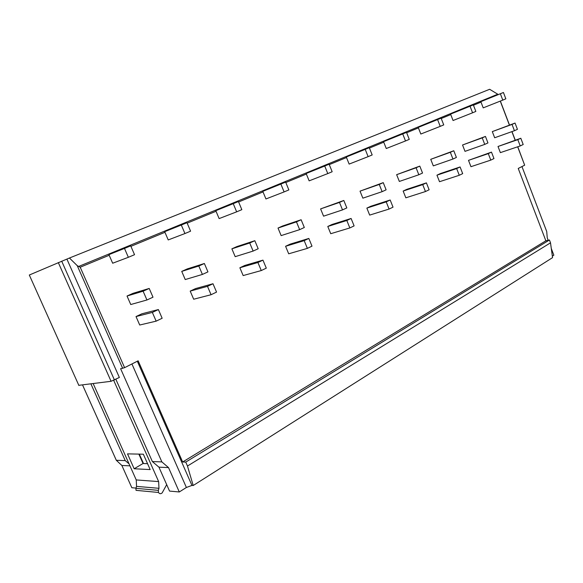 <?xml version="1.0" encoding="UTF-8"?>
<svg xmlns="http://www.w3.org/2000/svg" width="583" height="583" viewBox="0 0 583 583"><rect width="100%" height="100%" fill="white"/><g stroke="black" fill="none" stroke-linecap="round" stroke-linejoin="round"><path stroke-width="0.87" d="M521.96 166.563L546.723 231.538L547.255 237.893L548.166 240.283M497.751 94.206L489.647 89.286L69.443 258.014L29.303 275.023M551.285 248.46L553.85 255.186L552.341 256.141M517.668 146.807L524.671 165.193L518.236 168.451L545.856 240.794L549.434 239.999L550.512 242.834L552.546 257.642L193.199 485.515L191.96 485.42L186.385 487.483L131.926 363.96M129.936 465.846L121.869 465.474L131.831 487.716L135.999 488.088M179.294 491.965L169.551 491.09L158.94 467.165L168.523 467.602L179.294 491.965L186.385 487.483M193.199 485.515L187.471 466.036L185.737 462.086L182.654 461.984L138.149 360.811L124.602 367.669L80.199 267.218L77.255 265.673L69.443 258.014M124.602 367.669L120.623 368.704L161.87 461.904L168.523 467.602M115.849 379.263L152.374 461.568L158.94 467.165M78.814 385.319L111.076 381.297L119.369 377.463L66.907 259.1M161.87 461.904L152.374 461.568M90.933 383.927L125.228 460.614L116.323 460.293L82.567 385.02L116.308 460.293L121.869 465.474M78.894 385.501L29.303 275.008L78.894 385.501M129.025 463.806L125.228 460.614M147.557 463.689L143.046 463.507L138.863 454.113M127.502 453.865L143.338 454.208L150.174 469.577L134.156 468.761L127.502 453.865M134.156 468.761L143.046 463.507M93.2 383.636L136.24 479.94L158.642 481.58L113.685 380.349M136.24 479.94L136.539 486.375L135.919 488.335L136.043 490.347L158.489 492.46C159.502 493.947 160.726 494.093 162.161 492.897L166.687 484.633M135.919 488.335L158.35 490.354L158.489 492.46M158.35 490.354L158.977 488.306L158.642 481.58M497.758 94.213L78.661 266.446M497.926 94.73L497.787 94.264M130.701 245.858L108.912 254.64L112.672 263.224L128.355 257.3L134.542 254.698L130.701 245.858L124.485 248.416L128.355 257.3M186.983 222.699L164.69 231.699L168.225 239.934L184.942 233.543L190.59 231.167L186.983 222.699L181.313 225.031L184.942 233.543M238.432 201.536L215.79 210.674L219.128 218.596L236.662 211.833L241.836 209.661L238.432 201.536L233.236 203.671L236.662 211.833M285.641 182.107L262.787 191.348L265.943 198.963L284.103 191.916L288.855 189.92L285.641 182.107L280.868 184.075L284.103 191.916M329.118 164.217L306.148 173.515L309.15 180.854L327.784 173.581L332.164 171.737L329.118 164.217L324.716 166.031L327.784 173.581M369.287 147.688L346.287 157.002L349.137 164.085L368.128 156.645L372.18 154.94L369.287 147.688L365.213 149.365L368.128 156.645M406.511 132.377L383.541 141.676L386.259 148.519L405.506 140.955L409.266 139.373L406.511 132.377L402.736 133.93L405.506 140.955M441.105 118.145L418.222 127.415L420.817 134.032L440.231 126.373L443.736 124.9L441.105 118.145L437.585 119.588L440.231 126.373M473.33 104.882L450.579 114.108L453.057 120.513L472.58 112.796L475.845 111.426L473.33 104.882L470.051 106.23L472.58 112.796M503.435 92.493L480.837 101.661L483.212 107.87L502.786 100.116L505.84 98.833L503.435 92.493L500.367 93.761L502.786 100.116M500.272 101.114L509.404 125.112M511.889 131.634L515.153 140.204M545.856 240.794L182.654 461.984M515.044 123.057L492.307 131.605L494.668 137.763L514.432 130.723L517.434 129.346L515.044 123.057L512.034 124.419L514.432 130.723M491.484 152.112L468.499 160.354L470.955 166.687L490.784 160.114L493.969 158.576L491.484 152.112L488.292 153.628L490.784 160.114M485.457 136.429L462.545 144.999L465.008 151.354L484.743 144.402L487.949 142.922L485.457 136.429L482.236 137.887L484.743 144.402M460.089 166.957L440.362 173.574L436.951 175.177L439.516 181.714L459.273 175.279L462.683 173.632L460.089 166.957L456.664 168.574L459.273 175.279M453.785 150.749L430.735 159.319L433.307 165.885L452.955 159.042L456.394 157.454L453.785 150.749L450.331 152.309L452.955 159.042M426.406 182.873L406.817 189.337L403.159 191.056L405.841 197.812L425.459 191.545L429.124 189.781L426.406 182.873L422.726 184.614L425.459 191.545M419.804 166.111L396.644 174.667L399.34 181.444L418.834 174.754L422.537 173.049L419.804 166.111L416.087 167.787L418.834 174.754M390.173 199.998L370.795 206.258L366.86 208.102L369.673 215.098L389.087 209.057L393.029 207.154L390.173 199.998L386.216 201.871L389.087 209.057M383.242 182.639L360.032 191.144L362.859 198.162L382.127 191.661L386.114 189.825L383.242 182.639L379.241 184.447L382.127 191.661M351.097 218.472L332.026 224.47L327.784 226.466L330.736 233.71L349.844 227.938L354.107 225.891L351.097 218.472L346.819 220.491L349.844 227.938M343.81 200.465L320.599 208.896L323.572 216.169L342.52 209.902L346.827 207.92L343.81 200.465L339.488 202.425L342.52 209.902M308.83 238.447L290.166 244.139L285.583 246.288L288.694 253.802L307.379 248.373L312 246.15L308.83 238.447L304.188 240.641L307.379 248.373M301.134 219.755L282.646 225.978L278.018 228.062L281.144 235.605L299.655 229.644L304.319 227.494L301.134 219.755L296.456 221.875L299.655 229.644M262.955 260.135L244.845 265.425L239.868 267.765L243.162 275.57L261.279 270.556L266.307 268.144L262.955 260.135L257.912 262.518L261.279 270.556M254.822 240.699L236.909 246.565L231.881 248.832L235.189 256.666L253.117 251.076L258.189 248.744L254.822 240.699L249.728 243.002L253.117 251.076M212.992 283.746L195.611 288.563L190.196 291.106L193.68 299.225L211.068 294.728L216.548 292.09L212.992 283.746L207.49 286.348L211.068 294.728M204.371 263.501L187.201 268.938L181.736 271.401L185.234 279.556L202.403 274.433L207.942 271.882L204.371 263.501L198.81 266.016L202.403 274.433M158.379 309.566L141.931 313.778L136.014 316.562L139.716 325.015L156.149 321.153L162.154 318.26L158.379 309.566L152.345 312.415L156.149 321.153M149.204 288.447L133.004 293.336L127.028 296.026L130.745 304.53L146.938 299.983L153.001 297.192L149.204 288.447L143.112 291.194L146.938 299.983M520.816 138.251L498.013 146.486L500.367 152.629L520.218 145.947L523.199 144.511L520.816 138.251L517.828 139.658L520.218 145.947M498.013 146.486L517.828 139.658M492.307 131.605L512.034 124.419M480.837 101.661L500.367 93.761M468.499 160.354L488.292 153.628M462.545 144.999L482.236 137.887M450.579 114.108L470.051 106.23M436.951 175.177L456.664 168.574M430.735 159.319L450.331 152.309M418.222 127.415L437.585 119.588M403.159 191.056L422.726 184.614M396.644 174.667L416.087 167.787M383.541 141.676L402.736 133.93M366.86 208.102L386.216 201.871M360.032 191.144L379.241 184.447M346.287 157.002L365.213 149.365M327.784 226.466L346.819 220.491M320.599 208.896L339.488 202.425M306.148 173.515L324.716 166.031M285.583 246.288L304.188 240.641M278.018 228.062L296.456 221.875M262.787 191.348L280.868 184.075M239.868 267.765L257.912 262.518M231.881 248.832L249.728 243.002M215.79 210.674L233.236 203.671M190.196 291.106L207.49 286.348M181.736 271.401L198.81 266.016M164.69 231.699L181.313 225.031M136.014 316.562L152.345 312.415M127.028 296.026L143.112 291.194M108.912 254.64L124.485 248.416M517.77 146.77L524.671 165.193M550.512 242.834L187.471 466.036M549.434 239.999L185.737 462.086M191.96 485.42L137.318 361.234M122.685 368.383L77.255 265.673M111.076 381.297L58.307 262.576M136.539 486.375L158.977 488.306M143.513 463.529L139.33 454.121M164.953 232.311L130.905 246.332M216.038 211.265L187.179 223.151M263.02 191.916L238.615 201.966M306.374 174.055L285.816 182.523M346.499 157.527L329.286 164.617M383.745 142.186L369.44 148.075M418.412 127.91L406.657 132.749M450.761 114.581L441.244 118.502M481.011 102.12L473.469 105.232M109.189 255.274L80.199 267.218M114.443 379.985L61.703 261.191M500.367 101.07L509.506 125.075M511.991 131.598L515.255 140.168"/></g></svg>

